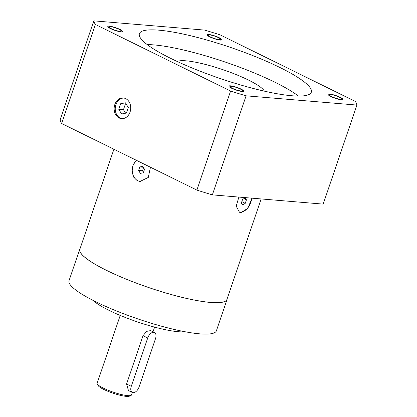 <?xml version="1.0" encoding="UTF-8"?>
<svg xmlns="http://www.w3.org/2000/svg" width="417" height="417" viewBox="0 0 417 417"><rect width="100%" height="100%" fill="white"/><g stroke="black" fill="none" stroke-linecap="round" stroke-linejoin="round"><path stroke-width="0.63" d="M120.226 315.424L97.151 383.218A18.16 3.273 18.8 0 0 97.244 383.885L98.058 385.464A16.862 3.044 18.8 0 0 103.791 389.436A16.862 3.044 18.8 0 0 129.442 396.15L131.047 395.394A18.16 3.273 18.8 0 0 131.532 394.925L132.361 392.48M97.244 383.885A18.16 3.273 18.8 0 0 103.421 388.159A18.16 3.273 18.8 0 0 131.047 395.394M154.483 332.505A6.484 3.732 116.2 0 0 147.717 337.999L131.272 386.309A6.484 3.732 116.2 0 0 132.304 392.454A6.484 3.732 116.2 0 0 139.07 386.96L155.515 338.646A6.484 3.732 116.2 0 0 154.483 332.505L150.636 330.608L146.643 331.364L143.031 335.69L126.586 384.005L128.457 390.557M185.091 331.755A51.885 9.362 18.8 0 1 109.056 310.378A51.885 9.362 -161.2 0 1 93.257 300.495M79.725 249.246A77.833 14.037 -161.2 0 0 126.44 279.26A77.833 14.037 -161.2 0 0 210.502 302.445A77.833 14.037 18.8 0 0 227.083 299.411L216.392 330.811A77.833 14.037 18.8 0 1 199.811 333.85A77.833 14.037 -161.2 0 1 115.749 310.665A77.833 14.037 -161.2 0 1 69.034 280.651L79.725 249.246A77.833 14.037 -161.2 0 1 80.106 248.522M227.083 299.411A77.833 14.037 18.8 0 0 227.218 298.603M113.909 149.239L79.845 249.288A77.703 14.016 18.8 0 0 126.487 279.254A77.703 14.016 18.8 0 0 210.403 302.398A77.703 14.016 18.8 0 0 226.957 299.37L261.146 198.935M251.967 198.169L247.865 208.265L240.953 212.654L239.467 212.243L236.22 206.165L238.858 197.079M150.474 167.243L148.28 177.433L140.023 181.458L137.245 180.691L133.503 176.975L132.059 171.231L133.122 165.075L136.296 160.264M140.31 181.478A11.676 9.31 -85.2 0 1 137.871 180.743A11.676 9.31 94.8 0 1 132.272 171.298A11.676 9.31 94.8 0 1 136.474 160.352M144.543 169.302L142.755 166.388L139.784 166.956L138.595 170.444L140.383 173.363L143.354 172.789L144.543 169.302M138.595 170.444L142.494 170.772L143.49 172.393M139.784 166.956L143.286 167.248M143.547 167.681L142.494 170.772M251.764 198.153A11.676 6.719 116.2 0 1 240.192 212.279A11.676 6.719 -63.8 0 1 239.103 212.044M246.437 199.832L245.081 197.924L242.538 199.503L241.349 202.99L242.704 204.898L245.248 203.319L246.437 199.832L243.971 198.617M245.248 203.319L241.818 201.625M93.82 20.85L60.105 119.893A138.798 25.036 18.8 0 0 61.643 123.5L196.881 190.095A138.798 25.036 18.8 0 0 212.362 194.869L323.18 204.111L356.895 105.068A138.798 25.036 18.8 0 0 355.357 101.456L220.119 34.861A138.798 25.036 18.8 0 0 204.638 30.092L93.82 20.85A138.798 25.036 18.8 0 0 95.357 24.457L230.596 91.052A138.798 25.036 18.8 0 0 246.082 95.827L356.895 105.068M212.362 194.869L246.082 95.827M196.881 190.095L230.596 91.052M61.643 123.5L95.357 24.457M119.147 117.969A10.378 8.277 -85.2 0 0 121.571 118.647A10.378 8.277 -85.2 0 0 130.458 110.552A10.378 8.277 -85.2 0 0 125.725 98.647A10.378 8.277 -85.2 0 0 123.296 97.964A10.378 8.277 -85.2 0 0 114.409 106.064A10.378 8.277 -85.2 0 0 119.147 117.969M291.973 95.759A90.802 16.378 -161.2 0 1 193.905 68.716A90.802 16.378 -161.2 0 1 139.398 33.694A90.802 16.378 -161.2 0 1 158.747 30.154A90.802 16.378 -161.2 0 1 256.815 57.202A90.802 16.378 -161.2 0 1 311.317 92.22A90.802 16.378 -161.2 0 1 291.973 95.759M331.645 96.593A6.484 1.168 18.8 0 0 338.005 98.855A6.484 1.168 18.8 0 0 341.685 99.006A6.484 1.168 18.8 0 0 339.443 97.244A6.484 1.168 18.8 0 0 333.084 94.982A6.484 1.168 18.8 0 0 329.404 94.826A6.484 1.168 18.8 0 0 331.645 96.593M232.394 88.315A6.484 1.168 18.8 0 0 238.753 90.583A6.484 1.168 18.8 0 0 242.433 90.734A6.484 1.168 18.8 0 0 240.192 88.967A6.484 1.168 18.8 0 0 233.833 86.705A6.484 1.168 18.8 0 0 230.153 86.554A6.484 1.168 18.8 0 0 232.394 88.315M111.276 28.674A6.484 1.168 18.8 0 0 117.636 30.936A6.484 1.168 18.8 0 0 121.316 31.087A6.484 1.168 18.8 0 0 119.074 29.326A6.484 1.168 18.8 0 0 112.715 27.063A6.484 1.168 18.8 0 0 109.035 26.907A6.484 1.168 18.8 0 0 111.276 28.674M210.522 36.951A6.484 1.168 18.8 0 0 216.882 39.214A6.484 1.168 18.8 0 0 220.562 39.365A6.484 1.168 18.8 0 0 218.32 37.598A6.484 1.168 18.8 0 0 211.961 35.336A6.484 1.168 18.8 0 0 208.281 35.184A6.484 1.168 18.8 0 0 210.522 36.951M298.483 96.072A90.802 16.378 -161.2 0 0 153.727 44.89A90.802 16.378 18.8 0 0 147.217 44.577M264.357 91.151A46.699 8.423 -161.2 0 0 232.91 73.303A46.699 8.423 -161.2 0 0 186.086 60.825A46.699 8.423 18.8 0 0 177.256 61.502M123.839 98.037A10.378 8.277 -85.2 0 0 115.436 106.491A10.378 8.277 -85.2 0 0 120.237 118.063A10.378 8.277 -85.2 0 0 122.118 118.673M128.285 107.482L125.423 102.822L120.669 103.734L118.772 109.311L121.628 113.977L126.382 113.064L128.285 107.482M118.772 109.311L123.448 109.702L125.6 113.215M120.669 103.734L125.35 104.125L123.448 109.702M126.132 103.974L125.35 104.125M340.22 97.307A7.782 1.402 18.8 0 0 332.589 94.591A7.782 1.402 18.8 0 0 328.174 94.409A7.782 1.402 18.8 0 0 330.863 96.53A7.782 1.402 18.8 0 0 338.495 99.246A7.782 1.402 18.8 0 0 342.91 99.428A7.782 1.402 18.8 0 0 340.22 97.307M208.714 34.465A7.782 1.402 18.8 0 0 207.056 34.767A7.782 1.402 18.8 0 0 211.727 37.77A7.782 1.402 18.8 0 0 220.129 40.084A7.782 1.402 18.8 0 0 221.792 39.782A7.782 1.402 18.8 0 0 217.116 36.779A7.782 1.402 18.8 0 0 208.714 34.465M110.495 28.606A7.782 1.402 18.8 0 0 118.126 31.322A7.782 1.402 18.8 0 0 122.541 31.51A7.782 1.402 18.8 0 0 119.851 29.388A7.782 1.402 18.8 0 0 112.22 26.672A7.782 1.402 18.8 0 0 107.805 26.49A7.782 1.402 18.8 0 0 110.495 28.606M242.006 91.453A7.782 1.402 18.8 0 0 243.664 91.151A7.782 1.402 18.8 0 0 238.993 88.149A7.782 1.402 18.8 0 0 230.585 85.829A7.782 1.402 18.8 0 0 228.928 86.137A7.782 1.402 18.8 0 0 233.598 89.134A7.782 1.402 18.8 0 0 242.006 91.453M143.031 335.69L147.717 337.999M126.586 384.005L131.272 386.309M154.613 327.131L153.023 331.786M128.457 390.562L132.304 392.454"/></g></svg>

